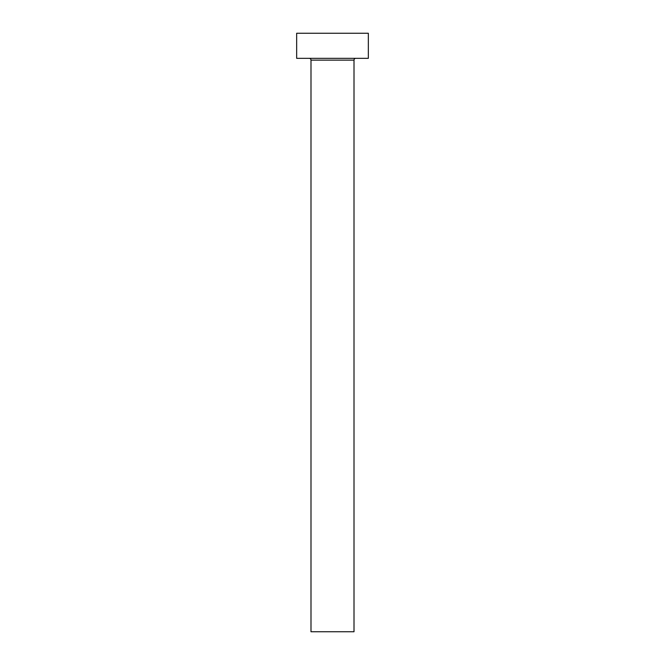 <?xml version="1.0" encoding="UTF-8"?>
<svg xmlns="http://www.w3.org/2000/svg" width="665" height="665" viewBox="0 0 665 665"><rect width="100%" height="100%" fill="white"/><g stroke="black" fill="none" stroke-linecap="round" stroke-linejoin="round"><path stroke-width="1" d="M354.004 60.133L310.996 60.133L310.996 631.75L354.004 631.75L354.004 60.133A1.796 1.796 0 0 1 355.792 58.337M310.996 60.133A1.796 1.796 0 0 0 309.208 58.337M368.335 58.337L296.665 58.337L296.665 33.25L368.335 33.25L368.335 58.337"/></g></svg>
